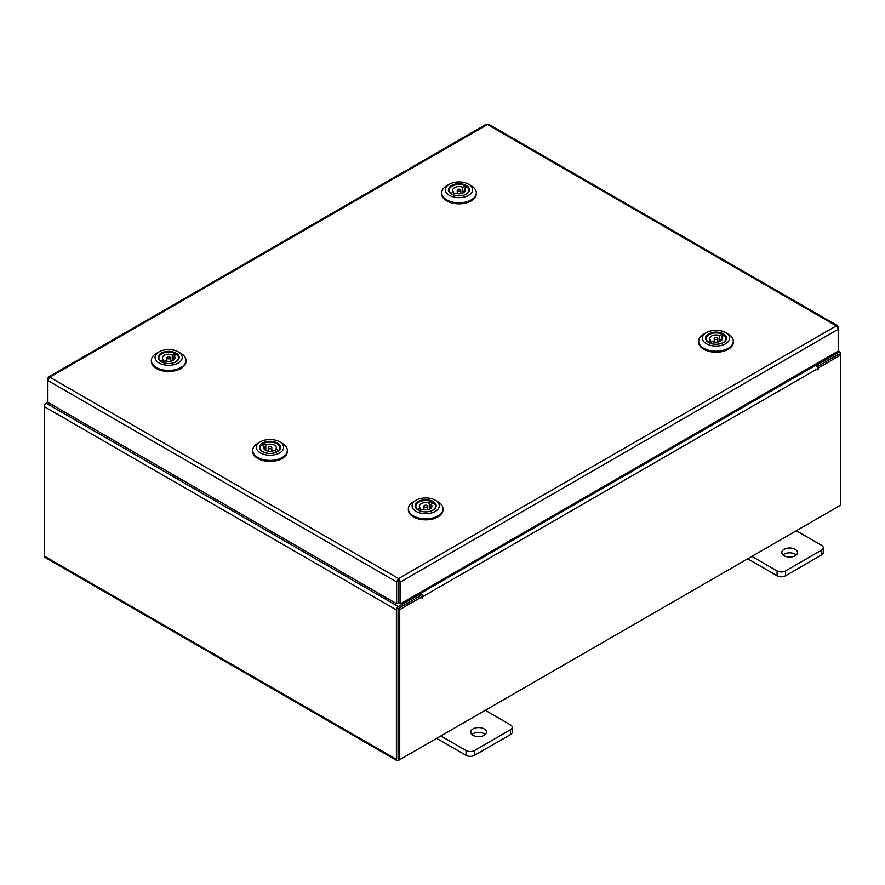 <?xml version="1.0" encoding="UTF-8"?>
<svg xmlns="http://www.w3.org/2000/svg" width="885" height="885" viewBox="0 0 885 885"><rect width="100%" height="100%" fill="white"/><g stroke="black" fill="none" stroke-linecap="round" stroke-linejoin="round"><path stroke-width="1.33" d="M484.161 728.908A7.854 4.536 0 0 0 475.599 727.924A7.854 4.536 0 0 0 470.743 732.116A7.854 4.536 0 0 0 473.044 735.324A7.854 4.536 0 0 0 481.606 736.298A7.854 4.536 0 0 0 486.462 732.116A7.854 4.536 0 0 0 484.161 728.908M485.257 734.528A7.854 4.536 0 0 0 484.161 733.731A7.854 4.536 0 0 0 471.948 734.528M440.841 735.966L466.052 750.524A5.974 3.451 0 0 0 474.493 750.524L510.49 729.738A5.974 3.451 0 0 0 512.238 727.304A5.974 3.451 0 0 0 510.49 724.87L485.279 710.312M474.493 750.524L474.493 755.347L510.49 734.561L510.49 729.738M436.659 738.378L466.052 755.347L466.052 750.524M512.238 727.304L512.238 732.127A5.974 3.451 180 0 1 510.49 734.561M474.493 755.347A5.974 3.451 180 0 1 466.052 755.347M795.195 549.331A7.854 4.536 0 0 0 786.643 548.346A7.854 4.536 0 0 0 781.787 552.539A7.854 4.536 0 0 0 784.088 555.747A7.854 4.536 0 0 0 792.65 556.72A7.854 4.536 0 0 0 797.496 552.539A7.854 4.536 0 0 0 795.195 549.331M796.301 554.95A7.854 4.536 0 0 0 795.195 554.154A7.854 4.536 0 0 0 782.993 554.95M751.885 556.388L777.096 570.947A5.974 3.451 0 0 0 785.537 570.947L821.523 550.16A5.974 3.451 0 0 0 823.271 547.726A5.974 3.451 0 0 0 821.523 545.293L796.312 530.735M785.537 570.947L785.537 575.77L821.523 554.983L821.523 550.16M747.703 558.8L777.096 575.77L777.096 570.947M823.271 547.726L823.271 552.55A5.974 3.451 180 0 1 821.523 554.983M785.537 575.77A5.974 3.451 180 0 1 777.096 575.77M48.443 377.043L486.086 124.365L487.48 124.497L49.803 377.187L398.604 578.569L400.584 581.921L398.604 580.483L398.604 578.569L396.635 581.921L398.294 580.969L398.294 602.774L396.635 603.736L396.635 581.921L47.89 380.572L49.803 377.187L48.443 377.043L47.89 378.293L48.454 378.625M396.635 603.736L47.89 402.376L47.89 378.293M398.604 578.569L836.281 325.879L838.206 329.264L838.206 351.068L400.584 603.736L400.584 581.921L838.206 329.264L837.641 325.735L836.281 325.879L487.48 124.497L488.863 124.365L837.641 325.735M398.925 580.969L398.925 602.774L400.584 603.736M838.206 326.985L837.63 327.317M47.89 402.277L46.197 403.25A2.755 1.593 -60 0 0 44.25 406.624L44.25 556.057A2.755 1.593 -60 0 0 44.825 557.318L396.978 760.635A2.755 1.593 120 0 0 398.35 760.492L838.803 506.209A2.755 1.593 120 0 0 838.814 506.198M396.978 760.635A2.755 1.593 120 0 1 396.403 759.363L396.403 609.942A2.755 1.593 120 0 1 398.35 606.568L419.744 594.222L418.395 593.448M398.925 582.197L398.294 581.843M398.35 608.482L419.744 596.136L419.744 594.222M816.07 363.846L817.419 364.62L838.803 352.274A2.755 1.593 120 0 1 840.175 352.141L838.206 351.002M816.733 366.147L817.419 366.545L839.002 354.177M817.419 364.62L817.419 366.545M398.15 758.6L398.062 608.98M840.175 352.141A2.755 1.593 120 0 1 840.75 353.403L840.75 354.985L818.514 367.817L817.331 367.142M44.825 404.71L44.25 404.379L46.186 403.261M396.403 609.942L44.25 406.624L44.25 404.379M421.957 596.778L399.721 609.61L398.062 608.648L420.298 595.815L421.957 596.778L422.079 598.337L422.787 596.623A2.755 1.593 -120 0 0 420.84 593.249L419.789 592.64M421.127 596.291L419.744 594.532M814.687 364.653L815.738 365.262A2.755 1.593 60 0 1 817.685 368.636L817.806 369.864L818.514 367.817M399.721 609.61L399.721 759.706L840.75 505.081L840.75 354.985L839.091 354.022L817.12 366.711M398.062 608.648L398.062 758.744L399.721 759.706M398.294 581.401A2.755 1.593 -120 0 0 398.748 582.098M179.168 357.452A10.509 6.073 180 0 1 176.093 361.722A10.509 6.073 180 0 1 161.214 361.722A10.509 6.073 180 0 1 158.138 357.407A10.509 6.073 180 0 1 168.692 351.356A10.509 6.073 180 0 1 179.168 357.452M159.422 355.87A9.901 5.708 -0 0 0 158.758 357.916A9.901 5.708 -0 0 0 158.758 357.938A9.901 5.708 -0 0 0 161.446 361.843M175.861 361.843A9.901 5.708 -0 0 0 178.549 357.949A9.901 5.708 -0 0 0 178.549 357.938A9.901 5.708 -0 0 0 177.885 355.87M182.266 357.452A13.607 7.854 -0 0 0 178.272 351.876A13.607 7.854 -0 0 0 159.034 351.876A13.607 7.854 -0 0 0 155.052 357.407A13.607 7.854 -0 0 0 168.615 365.284A13.607 7.854 -0 0 0 182.266 357.452M178.272 351.876L180.905 353.392A17.313 10 180 0 1 185.972 360.46A17.313 10 180 0 1 168.626 370.461A17.313 10 180 0 1 151.335 360.46A17.313 10 180 0 1 151.335 360.427A17.313 10 180 0 1 156.413 353.392L159.034 351.876M185.972 360.46A17.313 10 180 0 1 185.972 360.494L185.972 361.467A17.313 10 180 0 1 185.972 361.5A17.313 10 180 0 1 168.626 371.468A17.313 10 180 0 1 151.335 361.467A17.313 10 180 0 1 151.335 361.434M174.091 359.653L174.091 356.013L176.746 354.608A9.901 5.708 -0 0 0 174.909 353.502M167.331 358.536A1.792 1.029 -0 0 0 169.3 358.801A1.792 1.029 -0 0 0 170.44 357.828A1.792 1.029 -0 0 0 169.975 357.131A1.792 1.029 -0 0 0 168.006 356.865A1.792 1.029 -0 0 0 166.867 357.828A1.792 1.029 -0 0 0 167.331 358.536M163.216 361.777L163.216 359.653L160.561 361.058A9.835 5.675 180 0 1 158.824 357.828A9.835 5.675 180 0 1 164.455 352.695A9.835 5.675 180 0 1 174.909 353.447L172.254 354.863A6.283 3.628 -0 0 0 165.749 354.62A6.283 3.628 -0 0 0 162.375 357.828A6.283 3.628 -0 0 0 163.216 359.653M172.254 354.863L172.254 359.509A6.283 3.628 -0 0 1 173.283 360.029A6.283 3.628 -0 0 1 173.482 360.151M176.746 354.608A9.835 5.675 180 0 1 178.493 357.828A9.835 5.675 180 0 1 171.037 363.337M166.28 363.337A9.835 5.675 180 0 1 162.398 362.208L165.052 360.803A6.283 3.628 -0 0 0 171.557 361.047A6.283 3.628 -0 0 0 174.942 357.828A6.283 3.628 -0 0 0 174.091 356.013M174.091 358.536L172.254 359.509M174.909 355.582L174.909 353.447M469.515 189.821A10.509 6.073 180 0 1 466.439 194.092A10.509 6.073 180 0 1 451.56 194.092A10.509 6.073 180 0 1 448.485 189.777A10.509 6.073 180 0 1 459.038 183.726A10.509 6.073 180 0 1 469.515 189.821M449.768 188.239A9.901 5.708 -0 0 0 449.104 190.286A9.901 5.708 -0 0 0 449.104 190.308A9.901 5.708 -0 0 0 451.792 194.213M466.207 194.213A9.901 5.708 -0 0 0 468.895 190.319A9.901 5.708 -0 0 0 468.895 190.308A9.901 5.708 -0 0 0 468.231 188.239M472.601 189.821A13.607 7.854 -0 0 0 468.619 184.246A13.607 7.854 -0 0 0 449.381 184.246A13.607 7.854 -0 0 0 445.387 189.777A13.607 7.854 -0 0 0 458.95 197.654A13.607 7.854 -0 0 0 472.601 189.821M468.619 184.246L471.24 185.761A17.313 10 180 0 1 476.318 192.83A17.313 10 180 0 1 476.318 192.864A17.313 10 180 0 1 458.972 202.831A17.313 10 180 0 1 441.681 192.83A17.313 10 180 0 1 446.759 185.761L449.381 184.246M476.318 192.83L476.318 193.837A17.313 10 180 0 1 476.318 193.837A17.313 10 180 0 1 476.318 193.87A17.313 10 180 0 1 458.972 203.838A17.313 10 180 0 1 441.681 193.837A17.313 10 180 0 1 441.681 193.804L441.681 192.83A17.313 10 180 0 1 441.681 192.797M467.07 187A9.901 5.708 -0 0 0 465.256 185.872L462.601 187.233A6.283 3.628 -0 0 0 456.096 186.989A6.283 3.628 -0 0 0 452.711 190.209A6.283 3.628 -0 0 0 453.562 192.023L450.908 193.428A9.835 5.675 180 0 1 449.171 190.209A9.835 5.675 180 0 1 454.801 185.065A9.835 5.675 180 0 1 465.256 185.828L465.256 187.952M457.678 190.906A1.792 1.029 -0 0 0 459.647 191.171A1.792 1.029 -0 0 0 460.786 190.209A1.792 1.029 -0 0 0 460.322 189.501A1.792 1.029 -0 0 0 458.353 189.235A1.792 1.029 -0 0 0 457.213 190.209A1.792 1.029 -0 0 0 457.678 190.906M453.562 194.147L453.562 192.023M462.601 187.233L462.601 191.879A6.283 3.628 -0 0 1 463.629 192.399A6.283 3.628 -0 0 1 463.828 192.532M464.437 192.023L464.437 188.383L467.092 186.978A9.835 5.675 180 0 1 468.829 190.209A9.835 5.675 180 0 1 461.373 195.718M456.616 195.718A9.835 5.675 180 0 1 452.744 194.578L455.399 193.173A6.283 3.628 -0 0 0 461.904 193.417A6.283 3.628 -0 0 0 465.289 190.209A6.283 3.628 -0 0 0 464.437 188.383M464.437 190.906L462.601 191.879M436.183 505.833A10.509 6.073 180 0 1 433.108 510.114A10.509 6.073 180 0 1 418.24 510.114A10.509 6.073 180 0 1 415.165 505.8A10.509 6.073 180 0 1 425.707 499.748A10.509 6.073 180 0 1 436.183 505.833M416.448 504.262A9.901 5.708 -0 0 0 415.773 506.308A9.901 5.708 -0 0 0 415.773 506.32A9.901 5.708 -0 0 0 418.461 510.236M432.887 510.236A9.901 5.708 -0 0 0 435.575 506.342A9.901 5.708 -0 0 0 435.575 506.32A9.901 5.708 -0 0 0 434.9 504.262M439.281 505.844A13.607 7.854 -0 0 0 435.298 500.257A13.607 7.854 -0 0 0 416.05 500.257A13.607 7.854 -0 0 0 412.067 505.789A13.607 7.854 -0 0 0 425.63 513.676A13.607 7.854 -0 0 0 439.281 505.844M435.298 500.257L437.92 501.773A17.313 10 180 0 1 442.987 508.853A17.313 10 180 0 1 425.641 518.842A17.313 10 180 0 1 408.361 508.853A17.313 10 180 0 1 408.361 508.82A17.313 10 180 0 1 413.428 501.773L416.05 500.257M442.987 508.853A17.313 10 180 0 1 442.987 508.875L442.987 509.86A17.313 10 180 0 1 442.987 509.893A17.313 10 180 0 1 425.641 519.86A17.313 10 180 0 1 408.361 509.86A17.313 10 180 0 1 408.361 509.826M431.117 508.034L431.117 504.406L433.772 503.001A9.901 5.708 -0 0 0 431.935 501.895M424.358 506.917A1.792 1.029 -0 0 0 426.327 507.182A1.792 1.029 -0 0 0 427.466 506.22A1.792 1.029 -0 0 0 426.99 505.523A1.792 1.029 -0 0 0 425.021 505.258A1.792 1.029 -0 0 0 423.882 506.22A1.792 1.029 -0 0 0 424.358 506.917M420.231 510.169L420.231 508.034L417.576 509.439A9.835 5.675 180 0 1 415.839 506.22A9.835 5.675 180 0 1 421.481 501.087A9.835 5.675 180 0 1 431.935 501.839L429.269 503.244A6.283 3.628 -0 0 0 422.764 503.001A6.283 3.628 -0 0 0 419.39 506.22A6.283 3.628 -0 0 0 420.231 508.034M429.269 503.244L429.269 507.89A6.283 3.628 -0 0 1 430.309 508.41A6.283 3.628 -0 0 1 430.497 508.543M433.772 503.001A9.835 5.675 180 0 1 435.508 506.22A9.835 5.675 180 0 1 428.052 511.729M423.295 511.729A9.835 5.675 180 0 1 419.413 510.601L422.079 509.196A6.283 3.628 -0 0 0 428.572 509.439A6.283 3.628 -0 0 0 431.957 506.22A6.283 3.628 -0 0 0 431.117 504.406M431.117 506.917L429.269 507.89M431.935 503.974L431.935 501.839M726.53 338.203A10.509 6.073 180 0 1 723.454 342.484A10.509 6.073 180 0 1 708.586 342.484A10.509 6.073 180 0 1 705.5 338.17A10.509 6.073 180 0 1 716.053 332.118A10.509 6.073 180 0 1 726.53 338.203M706.794 336.632A9.901 5.708 -0 0 0 706.119 338.678A9.901 5.708 -0 0 0 706.119 338.69A9.901 5.708 -0 0 0 708.808 342.606M723.233 342.606A9.901 5.708 -0 0 0 725.91 338.712A9.901 5.708 -0 0 0 725.91 338.69A9.901 5.708 -0 0 0 725.246 336.632M729.627 338.214A13.607 7.854 -0 0 0 725.645 332.638A13.607 7.854 -0 0 0 706.396 332.638A13.607 7.854 -0 0 0 702.413 338.159A13.607 7.854 -0 0 0 715.976 346.046A13.607 7.854 -0 0 0 729.627 338.214M725.645 332.638L728.267 334.154A17.313 10 180 0 1 733.333 341.223A17.313 10 180 0 1 733.333 341.256A17.313 10 180 0 1 715.987 351.212A17.313 10 180 0 1 698.696 341.223A17.313 10 180 0 1 698.696 341.19A17.313 10 180 0 1 703.774 334.154L706.396 332.638M733.333 341.223L733.333 342.229A17.313 10 180 0 1 733.333 342.229A17.313 10 180 0 1 733.333 342.263A17.313 10 180 0 1 715.987 352.23A17.313 10 180 0 1 698.696 342.229A17.313 10 180 0 1 698.696 342.196L698.696 341.223M721.463 340.404L721.463 336.776L724.118 335.371A9.901 5.708 -0 0 0 722.271 334.264M714.704 339.287A1.792 1.029 -0 0 0 716.673 339.552A1.792 1.029 -0 0 0 717.812 338.59A1.792 1.029 -0 0 0 717.337 337.893A1.792 1.029 -0 0 0 715.368 337.627A1.792 1.029 -0 0 0 714.228 338.59A1.792 1.029 -0 0 0 714.704 339.287M710.578 342.539L710.578 340.404L707.923 341.82A9.835 5.675 180 0 1 706.186 338.59A9.835 5.675 180 0 1 711.828 333.457A9.835 5.675 180 0 1 722.271 334.209L719.616 335.614A6.283 3.628 -0 0 0 713.111 335.371A6.283 3.628 -0 0 0 709.737 338.59A6.283 3.628 -0 0 0 710.578 340.404M719.616 335.614L719.616 340.26A6.283 3.628 -0 0 1 720.644 340.78A6.283 3.628 -0 0 1 720.844 340.913M724.118 335.371A9.835 5.675 180 0 1 725.855 338.59A9.835 5.675 180 0 1 718.399 344.099M713.642 344.099A9.835 5.675 180 0 1 709.759 342.971L712.414 341.566A6.283 3.628 -0 0 0 718.919 341.809A6.283 3.628 -0 0 0 722.304 338.59A6.283 3.628 -0 0 0 721.463 336.776M721.463 339.287L719.616 340.26M722.271 336.344L722.271 334.209M267.79 441.449A10.509 6.073 180 0 1 279.251 444.48A10.509 6.073 180 0 1 277.459 451.682A10.509 6.073 180 0 1 272.248 453.319A10.509 6.073 180 0 1 262.579 451.682A10.509 6.073 180 0 1 259.936 445.675A10.509 6.073 180 0 1 267.79 441.449M267.646 453.297A9.835 5.675 180 0 1 260.19 447.788A9.835 5.675 180 0 1 261.263 445.21L264.217 446.405A6.283 3.628 -0 0 0 263.741 447.788A6.283 3.628 -0 0 0 267.491 451.107A6.283 3.628 -0 0 0 274.261 450.465L277.215 451.815A9.901 5.708 -0 0 0 279.914 447.887A9.901 5.708 -0 0 0 279.251 445.83M267.137 439.712A13.607 7.854 -0 0 0 260.4 441.825A13.607 7.854 -0 0 0 258.077 451.151A13.607 7.854 -0 0 0 272.901 455.067A13.607 7.854 -0 0 0 283.078 449.602A13.607 7.854 -0 0 0 279.638 441.825A13.607 7.854 -0 0 0 267.137 439.712M279.638 441.825L282.271 443.341A17.313 10 180 0 1 287.337 450.421A17.313 10 180 0 1 273.697 460.189A17.313 10 180 0 1 252.701 450.421A17.313 10 180 0 1 257.778 443.341L260.4 441.825M287.337 450.421L287.337 451.427A17.313 10 180 0 1 273.697 461.196A17.313 10 180 0 1 252.701 451.427L252.701 450.421M262.823 443.971A9.901 5.708 -0 0 0 261.274 445.21M260.787 445.83A9.901 5.708 -0 0 0 260.124 447.887A9.901 5.708 -0 0 0 262.812 451.804M271.485 448.385A1.792 1.029 -0 0 0 271.806 447.788A1.792 1.029 -0 0 0 270.556 446.803A1.792 1.029 -0 0 0 268.553 447.202A1.792 1.029 -0 0 0 268.232 447.788A1.792 1.029 -0 0 0 269.482 448.772A1.792 1.029 -0 0 0 271.485 448.385M264.217 446.405L264.217 449.182M262.823 445.841L262.823 443.916A9.835 5.675 180 0 1 273.62 442.511A9.835 5.675 180 0 1 279.859 447.788A9.835 5.675 180 0 1 278.775 450.376L275.821 449.182A6.283 3.628 -0 0 0 276.308 447.788A6.283 3.628 -0 0 0 272.558 444.469A6.283 3.628 -0 0 0 265.777 445.111L262.823 443.916M265.777 445.111L265.777 449.757L264.217 449.126M265.777 449.757A6.283 3.628 -0 0 0 265.19 450.111M277.215 451.66A9.835 5.675 180 0 1 272.403 453.297M275.821 449.182L275.821 451.096M398.35 606.568L46.197 403.25M837.453 351.5L838.803 352.274M396.403 759.363L44.25 556.057M420.84 593.249L815.738 365.262M818.514 369.111L817.685 368.636L422.787 596.623M421.957 597.109L422.787 597.585M151.335 360.46L151.335 361.467M170.44 357.828L170.44 361.312M178.493 357.828L178.493 358.569M158.824 357.828L158.824 358.569M166.867 357.828L166.867 361.312M460.786 190.209L460.786 193.682M468.829 190.209L468.829 190.939M449.171 190.209L449.171 190.939M457.213 190.209L457.213 193.682M408.361 508.853L408.361 509.86M427.466 506.22L427.466 509.705M435.508 506.22L435.508 506.961M415.839 506.22L415.839 506.961M423.882 506.22L423.882 509.705M717.812 338.59L717.812 342.075M725.855 338.59L725.855 339.331M706.186 338.59L706.186 339.331M714.228 338.59L714.228 342.075M271.806 447.788L271.806 451.273M279.859 447.788L279.859 448.529M260.19 447.788L260.19 448.529M268.232 447.788L268.232 451.273"/></g></svg>
